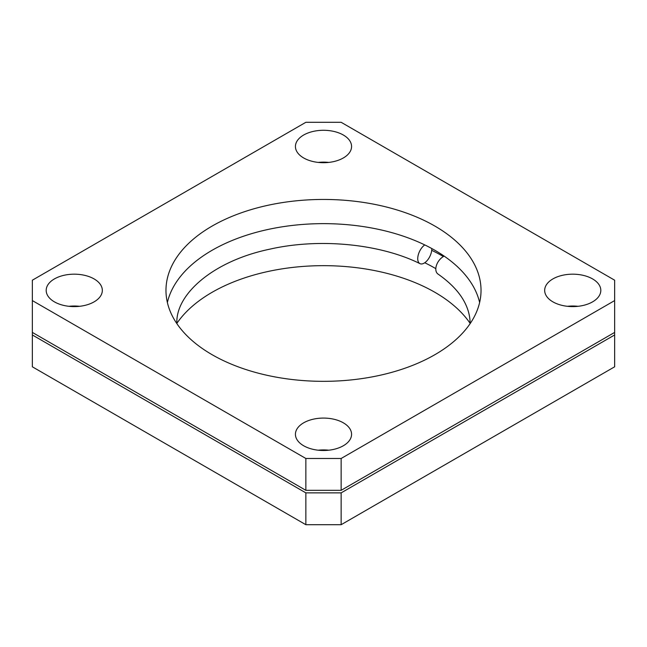 <?xml version="1.0" encoding="UTF-8"?>
<svg xmlns="http://www.w3.org/2000/svg" width="647" height="647" viewBox="0 0 647 647"><rect width="100%" height="100%" fill="white"/><g stroke="black" fill="none" stroke-linecap="round" stroke-linejoin="round"><path stroke-width="0.97" d="M479.621 302.489A157.528 90.944 0 0 0 444.174 256.123A10.918 6.826 124.5 0 0 435.811 269.095A10.918 6.826 124.5 0 0 437.979 274.037C451.857 283.766 461.238 294.207 466.115 305.36C468.792 311.433 470.118 317.483 470.11 323.5L470.11 323.662M444.174 256.123A157.528 90.944 0 0 0 434.889 250.276A157.528 90.944 0 0 0 424.756 244.914A10.918 5.726 115.8 0 0 417.736 258.663A10.918 5.726 115.8 0 0 419.992 263.652A10.918 5.726 115.8 0 0 424.756 262.747A10.918 5.726 115.8 0 0 431.703 250.324A10.918 5.726 115.8 0 0 431.759 248.521M328.789 450.207A28.072 16.207 0 0 0 318.211 450.207M303.645 445.751A28.072 16.207 180 0 1 295.428 434.291A28.072 16.207 180 0 1 312.76 419.313A28.072 16.207 180 0 1 343.355 422.831A28.072 16.207 180 0 1 351.572 434.291A28.072 16.207 180 0 1 334.24 449.261A28.072 16.207 180 0 1 303.645 445.751M79.549 306.306A28.072 16.207 0 0 0 68.97 306.306M54.405 301.85A28.072 16.207 180 0 1 46.188 290.39A28.072 16.207 180 0 1 63.511 275.412A28.072 16.207 180 0 1 94.106 278.93A28.072 16.207 180 0 1 102.331 290.39A28.072 16.207 180 0 1 85 305.368A28.072 16.207 180 0 1 54.405 301.85M328.789 162.413A28.072 16.207 0 0 0 318.211 162.413M303.645 157.949A28.072 16.207 180 0 1 295.428 146.489A28.072 16.207 180 0 1 312.76 131.519A28.072 16.207 180 0 1 343.355 135.029A28.072 16.207 180 0 1 351.572 146.489A28.072 16.207 180 0 1 334.24 161.467A28.072 16.207 180 0 1 303.645 157.949M578.03 306.306A28.072 16.207 0 0 0 567.451 306.306M552.894 301.85A28.072 16.207 180 0 1 544.669 290.39A28.072 16.207 180 0 1 562 275.412A28.072 16.207 180 0 1 592.595 278.93A28.072 16.207 180 0 1 600.812 290.39A28.072 16.207 180 0 1 583.489 305.368A28.072 16.207 180 0 1 552.894 301.85M435.819 268.651A157.528 90.944 0 0 0 434.889 268.109A157.528 90.944 0 0 0 424.756 262.747M470.11 323.338A157.528 90.944 0 0 0 434.889 292.298A157.528 90.944 0 0 0 176.89 323.338M424.756 244.914A157.528 90.944 0 0 0 266.588 229.782A157.528 90.944 0 0 0 167.379 302.489M434.889 226.078A157.528 90.944 0 0 0 263.216 206.369A157.528 90.944 0 0 0 165.972 290.39A157.528 90.944 0 0 0 212.111 354.702A157.528 90.944 0 0 0 383.784 374.411A157.528 90.944 0 0 0 481.028 290.39A157.528 90.944 0 0 0 434.889 226.078M341.147 524.701L614.65 366.8L614.65 334.96L341.147 492.868L341.147 524.701L305.853 524.701L305.853 492.868L32.35 334.96L32.35 366.8L305.853 524.701M443.381 256.552A168.333 97.187 0 0 0 431.703 250.324M614.65 334.96L614.65 300.58L341.147 458.48L341.147 490.321L614.65 332.412M614.65 300.58L614.65 280.2L341.147 122.299L305.853 122.299L32.35 280.2L32.35 334.96M305.853 492.868L341.147 492.868M341.147 490.321L305.853 490.321L305.853 458.48L32.35 300.58M32.35 332.412L305.853 490.321M305.853 458.48L341.147 458.48M419.992 263.652C379.935 243.798 319.481 237.845 269.686 249.192C212.588 261.129 175.329 294.725 176.89 323.5L176.89 323.662"/></g></svg>
